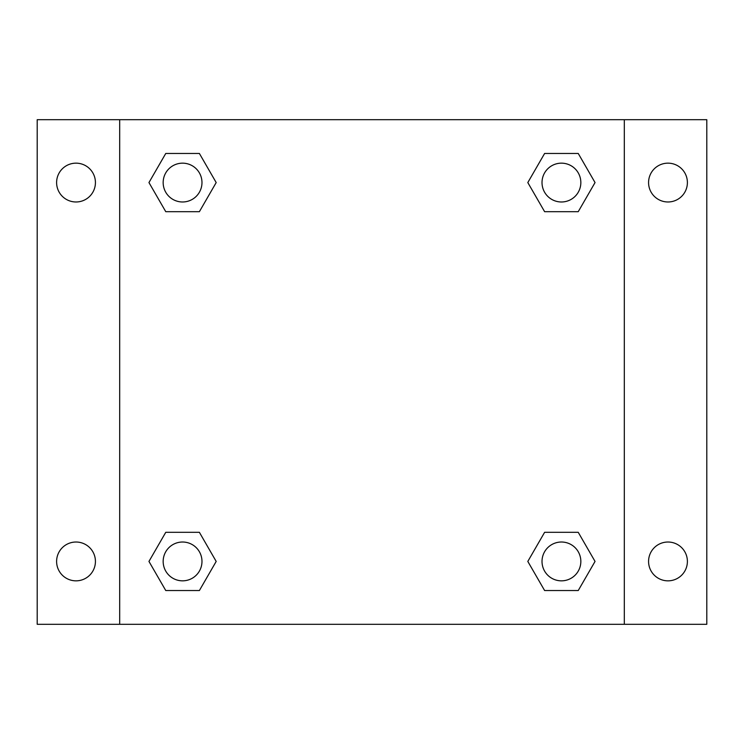<?xml version="1.0" encoding="UTF-8"?>
<svg xmlns="http://www.w3.org/2000/svg" width="744" height="744" viewBox="0 0 744 744"><rect width="100%" height="100%" fill="white"/><g stroke="black" fill="none" stroke-linecap="round" stroke-linejoin="round"><path stroke-width="1.12" d="M37.2 119.691L706.8 119.691L706.8 624.309L37.2 624.309L37.2 119.691M667.982 163.159A19.409 19.409 0 0 1 687.391 182.568A19.409 19.409 0 0 1 667.982 201.977A19.409 19.409 0 0 1 648.573 182.568A19.409 19.409 0 0 1 667.982 163.159M667.982 542.023A19.409 19.409 0 0 1 687.391 561.432A19.409 19.409 0 0 1 667.982 580.841A19.409 19.409 0 0 1 648.573 561.432A19.409 19.409 0 0 1 667.982 542.023M76.018 542.023A19.409 19.409 0 0 1 95.427 561.432A19.409 19.409 0 0 1 76.018 580.841A19.409 19.409 0 0 1 56.609 561.432A19.409 19.409 0 0 1 76.018 542.023M76.018 163.159A19.409 19.409 0 0 1 95.427 182.568A19.409 19.409 0 0 1 76.018 201.977A19.409 19.409 0 0 1 56.609 182.568A19.409 19.409 0 0 1 76.018 163.159M165.763 532.313L199.383 532.313L216.188 561.432L199.383 590.541L165.763 590.541L148.958 561.432L165.763 532.313L199.383 532.313L165.763 532.313M544.617 153.459L578.237 153.459L595.042 182.568L578.237 211.687L544.617 211.687L527.812 182.568L544.617 153.459L578.237 153.459L544.617 153.459M119.691 624.309L119.691 119.691M624.309 119.691L624.309 624.309M165.763 153.459L199.383 153.459L216.188 182.568L199.383 211.687L165.763 211.687L148.958 182.568L165.763 153.459L199.383 153.459L165.763 153.459M544.617 532.313L578.237 532.313L595.042 561.432L578.237 590.541L544.617 590.541L527.812 561.432L544.617 532.313L578.237 532.313L544.617 532.313M578.237 590.541L544.617 590.541L578.237 590.541M580.841 561.432A19.409 19.409 0 0 0 551.723 544.617A19.409 19.409 0 0 0 551.723 578.237A19.409 19.409 0 0 0 580.841 561.432M199.383 590.541L165.763 590.541L199.383 590.541M201.977 561.432A19.409 19.409 0 0 0 172.868 544.617A19.409 19.409 0 0 0 172.868 578.237A19.409 19.409 0 0 0 201.977 561.432M578.237 211.687L544.617 211.687L578.237 211.687M580.841 182.568A19.409 19.409 0 0 0 551.723 165.763A19.409 19.409 0 0 0 551.723 199.383A19.409 19.409 0 0 0 580.841 182.568M199.383 211.687L165.763 211.687L199.383 211.687M201.977 182.568A19.409 19.409 0 0 0 172.868 165.763A19.409 19.409 0 0 0 172.868 199.383A19.409 19.409 0 0 0 201.977 182.568"/></g></svg>
